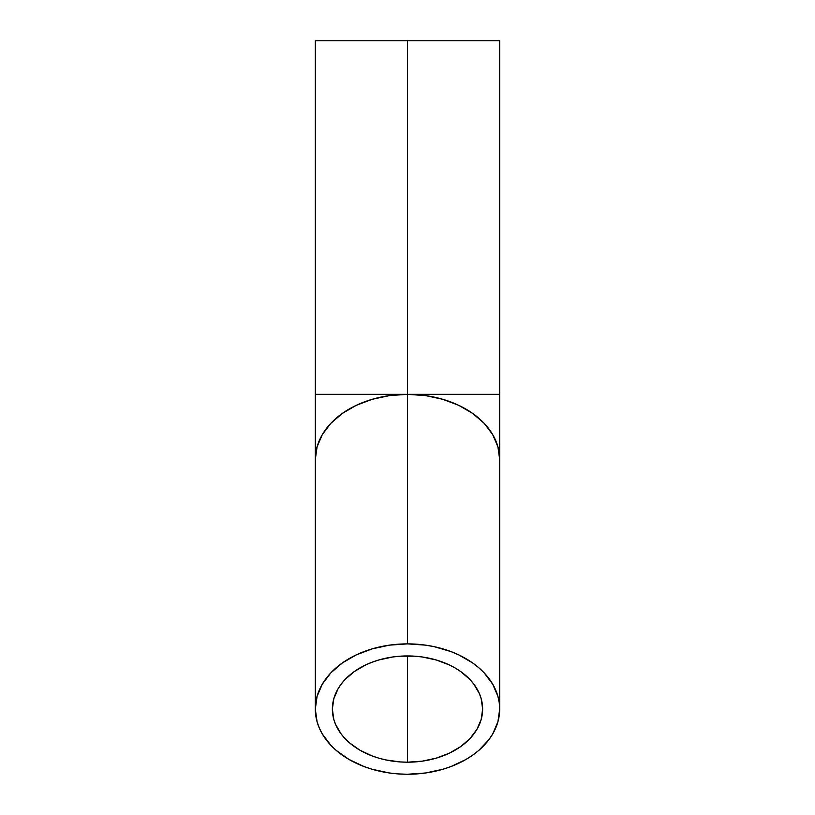 <?xml version="1.0" encoding="UTF-8"?>
<svg xmlns="http://www.w3.org/2000/svg" width="815" height="815" viewBox="0 0 815 815"><rect width="100%" height="100%" fill="white"/><g stroke="black" fill="none" stroke-linecap="round" stroke-linejoin="round"><path stroke-width="1.22" d="M407.5 762.188A75.133 53.128 0 0 1 332.367 709.07A75.133 53.128 0 0 1 407.5 655.943L407.5 762.188L400.134 761.933L385.689 759.906L378.751 758.144L372.088 755.923L359.843 750.136L349.421 742.771L345.03 738.584L341.24 734.111L335.607 724.484L333.814 719.431L332.367 709.07L333.814 698.7L338.093 688.736L341.24 684.03L345.03 679.557L354.372 671.499L365.762 664.897L372.088 662.218L378.751 659.987L392.84 656.961L400.134 656.197L414.866 656.197L422.16 656.961L436.249 659.987L449.238 664.897L455.157 668.005L460.628 671.499L469.97 679.557L473.76 684.03L479.393 693.647L481.186 698.7L482.633 709.07L481.186 719.431L476.907 729.394L469.97 738.584L460.628 746.632L449.238 753.243L436.249 758.144L422.16 761.169L407.5 762.188L407.5 655.943A75.133 53.128 0 0 1 482.633 709.07A75.133 53.128 0 0 1 407.5 762.188M407.5 643.881A92.187 65.18 0 0 1 499.687 709.07A92.187 65.18 0 0 1 407.5 774.25A92.187 65.18 0 0 1 315.313 709.07A92.187 65.18 0 0 1 407.5 643.881L407.5 394.338L407.5 643.881L389.519 645.134L372.221 648.852L356.287 654.873L342.32 662.972L330.849 672.854L322.332 684.121L317.086 696.346L315.313 709.07L317.086 721.784L319.286 727.989L322.332 734.009L330.849 745.277L336.238 750.421L349.024 759.458L364.05 766.558L372.221 769.289L389.519 772.997L398.464 773.934L407.5 774.25L425.481 772.997L442.779 769.289L450.95 766.558L465.976 759.458L472.68 755.159L478.762 750.421L488.796 739.796L492.668 734.009L497.914 721.784L499.687 709.07L499.238 702.683L497.914 696.346L492.668 684.121L484.151 672.854L478.762 667.719L472.68 662.972L458.713 654.873L450.95 651.582L434.263 646.692L425.481 645.134L407.5 643.881M315.313 709.07L315.313 459.517L317.086 446.803L322.332 434.578L330.849 423.311L342.32 413.429L356.287 405.32L372.221 399.299L389.519 395.591L407.5 394.338A92.187 65.18 180 0 0 315.313 459.517L315.313 394.338L407.5 394.338L425.481 395.591L442.779 399.299L458.713 405.32L472.68 413.429L484.151 423.311L492.668 434.578L497.914 446.803L499.687 459.517A92.187 65.18 180 0 0 407.5 394.338L499.687 394.338L499.687 40.75L407.5 40.75L407.5 394.338L407.5 40.75L315.313 40.75L499.687 40.75M407.5 394.338L315.313 394.338L407.5 394.338M499.687 709.07L499.687 394.338M315.313 394.338L315.313 40.75"/></g></svg>
